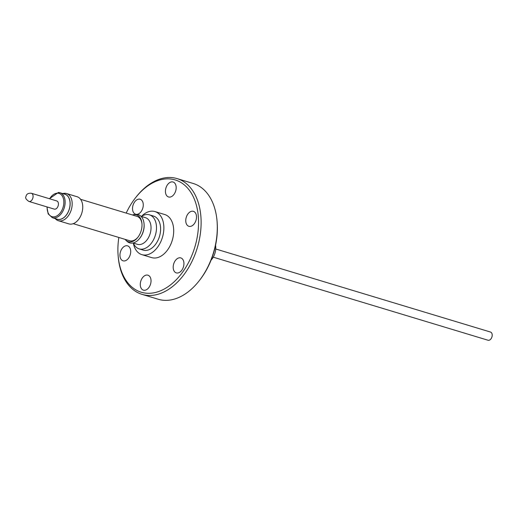 <?xml version="1.0" encoding="UTF-8"?>
<svg xmlns="http://www.w3.org/2000/svg" width="518" height="518" viewBox="0 0 518 518"><rect width="100%" height="100%" fill="white"/><g stroke="black" fill="none" stroke-linecap="round" stroke-linejoin="round"><path stroke-width="0.78" d="M213.261 257.181L488.027 340.235A4.273 2.784 -73.2 0 0 492.1 336.247A4.273 2.784 -73.2 0 0 490.501 332.051L215.734 248.996M211.066 260.159A12.73 8.294 -73.2 0 0 215.469 251.133A12.73 8.294 -73.2 0 0 215.559 245.292M149.417 214.84A17.78 11.584 106.8 0 1 155.763 233.754A17.78 11.584 106.8 0 1 141.077 249.197A17.78 11.584 106.8 0 1 139.128 248.88L143.246 250.123A17.78 11.584 106.8 0 0 145.195 250.44A17.78 11.584 106.8 0 0 159.874 235.004A17.78 11.584 106.8 0 0 153.535 216.084L149.417 214.84A17.78 11.584 106.8 0 0 147.468 214.517A17.78 11.584 106.8 0 0 141.395 216.453A22.507 14.666 106.8 0 1 154.901 211.558A22.507 14.666 106.8 0 1 163.332 233.65A22.507 14.666 106.8 0 1 141.88 254.649A22.507 14.666 106.8 0 1 133.327 243.084M154.901 211.558L164.743 214.536A22.507 14.666 106.8 0 1 173.167 236.622A22.507 14.666 106.8 0 1 151.716 257.621L141.88 254.649M139.128 248.88A17.78 11.584 106.8 0 1 133.346 243.091M141.071 216.356L145.493 217.696A13.915 9.065 106.8 0 1 150.46 232.498A13.915 9.065 106.8 0 1 138.966 244.58A13.915 9.065 106.8 0 1 137.445 244.328L133.016 242.994M132.407 214.97A14.012 9.13 106.8 0 1 133.689 214.659L135.353 214.42A14.763 9.622 106.8 0 1 144.062 223.905L144.101 224.372A13.915 9.065 106.8 0 1 143.816 229.267A13.915 9.065 106.8 0 1 139.983 237.995L139.692 238.364A14.763 9.622 106.8 0 1 127.188 241.44L125.939 240.313A14.012 9.13 106.8 0 1 125.039 239.342M144.062 223.905A14.763 9.622 106.8 0 1 143.764 229.098A14.763 9.622 106.8 0 1 139.692 238.364M133.689 214.659A14.012 9.13 106.8 0 1 141.958 223.672A14.012 9.13 106.8 0 1 141.673 228.6A14.012 9.13 106.8 0 1 137.807 237.393A14.012 9.13 106.8 0 1 125.939 240.313M141.984 224.029A12.73 8.294 -73.2 0 0 136.992 216.356L80.581 199.307M73.213 223.679L129.623 240.728A12.73 8.294 -73.2 0 0 138.028 237.108M62.736 193.577A14.187 9.246 106.8 0 1 64.983 193.285A14.187 9.246 106.8 0 1 66.537 193.538A14.187 9.246 106.8 0 1 71.847 207.459A14.187 9.246 106.8 0 1 59.881 220.953A14.187 9.246 106.8 0 1 58.327 220.7A14.187 9.246 106.8 0 1 55.18 218.564M58.327 220.7L68.888 223.893A14.187 9.246 -73.2 0 0 82.407 210.658A14.187 9.246 -73.2 0 0 77.098 196.73L66.537 193.538M63.947 193.946A13.138 8.56 106.8 0 1 69.762 207.388A13.138 8.56 106.8 0 1 58.748 219.528A13.138 8.56 106.8 0 1 56.391 218.926M58.502 192.495A13.047 8.502 106.8 0 1 59.933 192.728L64.886 194.231A13.047 8.502 106.8 0 1 69.768 207.032A13.047 8.502 106.8 0 1 57.336 219.211L52.383 217.715L48.161 213.915L46.937 206.902M31.384 193.266L56.734 200.932A4.273 2.784 106.8 0 1 58.333 205.128A4.273 2.784 106.8 0 1 54.26 209.117L28.911 201.45A4.273 2.784 106.8 0 0 32.984 197.462A4.273 2.784 106.8 0 0 31.384 193.266C28.173 192.987 26.366 194.095 25.971 196.6C25.065 197.85 26.049 199.462 28.911 201.45M123.29 260.884A7.822 5.096 106.8 0 1 123.064 260.826A7.822 5.096 106.8 0 1 120.396 252.033A7.822 5.096 106.8 0 1 127.363 245.791A7.822 5.096 106.8 0 1 127.59 245.849A7.822 5.096 106.8 0 1 130.258 254.642A7.822 5.096 106.8 0 1 123.29 260.884M136.163 214.348A7.822 5.096 106.8 0 1 135.865 214.29A7.822 5.096 106.8 0 1 135.632 214.232A7.822 5.096 106.8 0 1 132.971 205.445A7.822 5.096 106.8 0 1 139.931 199.197A7.822 5.096 106.8 0 1 140.158 199.262A7.822 5.096 106.8 0 1 143.02 207.271A7.822 5.096 106.8 0 1 136.914 214.361M168.764 197.034A7.822 5.096 106.8 0 1 168.538 196.969A7.822 5.096 106.8 0 1 165.87 188.183A7.822 5.096 106.8 0 1 172.837 181.941A7.822 5.096 106.8 0 1 173.064 181.999A7.822 5.096 106.8 0 1 175.731 190.786A7.822 5.096 106.8 0 1 168.764 197.034M189.096 226.366A7.822 5.096 106.8 0 1 188.869 226.301A7.822 5.096 106.8 0 1 186.202 217.515A7.822 5.096 106.8 0 1 193.169 211.273A7.822 5.096 106.8 0 1 193.395 211.331A7.822 5.096 106.8 0 1 196.057 220.118A7.822 5.096 106.8 0 1 189.096 226.366M176.521 272.954A7.822 5.096 106.8 0 1 176.295 272.895A7.822 5.096 106.8 0 1 173.627 264.109A7.822 5.096 106.8 0 1 180.594 257.86A7.822 5.096 106.8 0 1 180.821 257.925A7.822 5.096 106.8 0 1 183.489 266.712A7.822 5.096 106.8 0 1 176.521 272.954M143.622 290.216A7.822 5.096 106.8 0 1 143.395 290.151A7.822 5.096 106.8 0 1 140.728 281.365A7.822 5.096 106.8 0 1 147.695 275.123A7.822 5.096 106.8 0 1 147.921 275.181A7.822 5.096 106.8 0 1 150.589 283.968A7.822 5.096 106.8 0 1 143.622 290.216M118.829 237.464A58.651 38.222 -73.2 0 0 118.104 255.296L118.182 256.293A60.47 39.407 -73.2 0 0 142.049 294.36L158.223 299.249A60.47 39.407 -73.2 0 0 159.978 299.715A60.47 39.407 -73.2 0 0 199.184 280.775L199.799 279.992A58.651 38.222 -73.2 0 0 217.165 222.546L217.087 221.549A60.47 39.407 -73.2 0 0 193.22 183.482L177.046 178.593A60.47 39.407 -73.2 0 0 175.291 178.127A60.47 39.407 -73.2 0 0 136.085 197.067L135.47 197.85A58.651 38.222 -73.2 0 0 126.198 213.092M199.184 280.775A60.47 39.407 -73.2 0 0 217.087 221.549M142.049 294.36A60.47 39.407 -73.2 0 0 143.803 294.826A60.47 39.407 -73.2 0 0 197.662 246.542A60.47 39.407 -73.2 0 0 177.046 178.593M118.104 255.296A58.651 38.222 -73.2 0 0 142.955 292.67A58.651 38.222 -73.2 0 0 195.558 244.541A58.651 38.222 -73.2 0 0 173.498 179.481A58.651 38.222 -73.2 0 0 135.47 197.85M49.411 198.718L58.372 192.476L59.933 192.728A13.047 8.502 106.8 0 1 64.821 205.536A13.047 8.502 106.8 0 1 53.814 217.948A13.047 8.502 106.8 0 1 52.383 217.715M49.644 198.789A12.141 7.912 106.8 0 1 57.679 193.182A12.141 7.912 106.8 0 1 63.559 205.316A12.141 7.912 106.8 0 1 53.315 216.861A12.141 7.912 106.8 0 1 47.17 206.973"/></g></svg>
